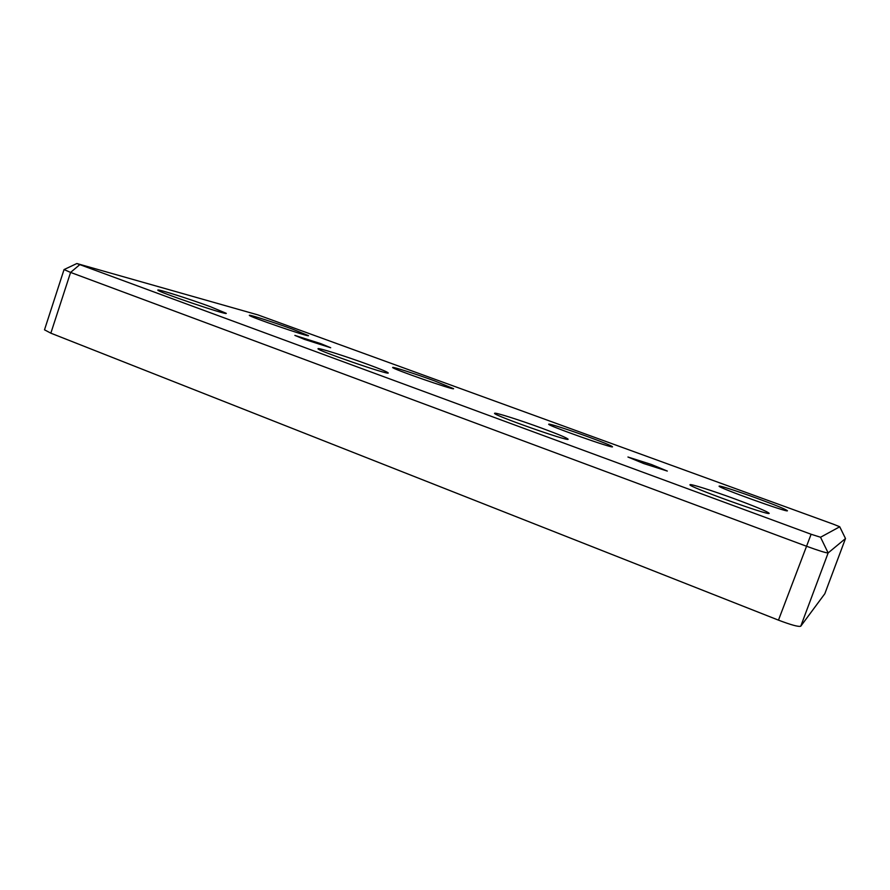 <?xml version="1.0" encoding="UTF-8"?>
<svg xmlns="http://www.w3.org/2000/svg" width="890" height="890" viewBox="0 0 890 890"><rect width="100%" height="100%" fill="white"/><g stroke="black" fill="none" stroke-linecap="round" stroke-linejoin="round"><path stroke-width="1.33" d="M839.726 526.78L820.535 537.249L811.113 534.256L76.852 263.529L257.9 314.893L833.374 524.199L839.737 526.758L845.5 538.539L839.726 526.78M76.852 263.529L64.047 269.57L70.588 272.418L806.051 546.071C818.833 550.732 826.198 553.024 828.145 552.935L845.489 538.55L824.819 593.741L845.5 538.539M64.047 269.57L44.5 329.823L50.841 333.172L778.472 620.141C791.132 624.958 798.564 626.983 800.755 626.215L824.819 593.741M734.384 498.756C755.844 506.71 767.447 511.561 769.183 513.33C770.529 516.4 686.457 485.984 690.039 484.739C689.995 483.548 712.167 490.59 734.384 498.756M293.01 329.322L308.496 335.652C309.931 337.588 247.32 316.072 249.367 315.316C248.989 314.348 274.877 322.681 293.01 329.322M541.676 428.135C558.341 434.287 567.153 437.98 568.109 439.215C569.567 442.085 491.514 414.54 494.606 413.294C494.451 412.048 519.749 420.058 541.676 428.135M367.893 364.433C380.92 369.239 387.706 372.076 388.24 372.966C389.853 375.613 315.36 349.881 318.041 348.702C317.741 347.423 346.444 356.523 367.893 364.433M210.363 306.683L226.271 313.336C228.018 315.772 155.461 291.13 157.841 290.062C157.408 288.794 189.603 299.029 210.363 306.683M756.812 498.244C775.646 505.164 785.848 509.336 787.428 510.749C788.651 513.085 716.261 486.975 719.153 486.14C719.064 485.261 737.765 491.291 756.812 498.244M588.346 436.89C603.498 442.441 611.541 445.745 612.509 446.78C613.766 448.983 546.16 425.031 548.73 424.196C548.552 423.262 569.478 429.992 588.346 436.89M434.342 380.798L453.577 388.674C454.924 390.743 390.41 368.271 392.69 367.459C392.412 366.502 415.775 374 434.342 380.798M320.923 343.696L330.691 347.745L304.491 339.39L294.868 335.397L320.923 343.696M651.391 464.48L667.311 471.066L643.659 463.523L627.951 457.015L651.391 464.48M820.535 537.249L828.145 552.935L800.755 626.215M811.113 534.256L778.472 620.141M79.677 264.742L70.588 272.418L50.841 333.172"/></g></svg>
